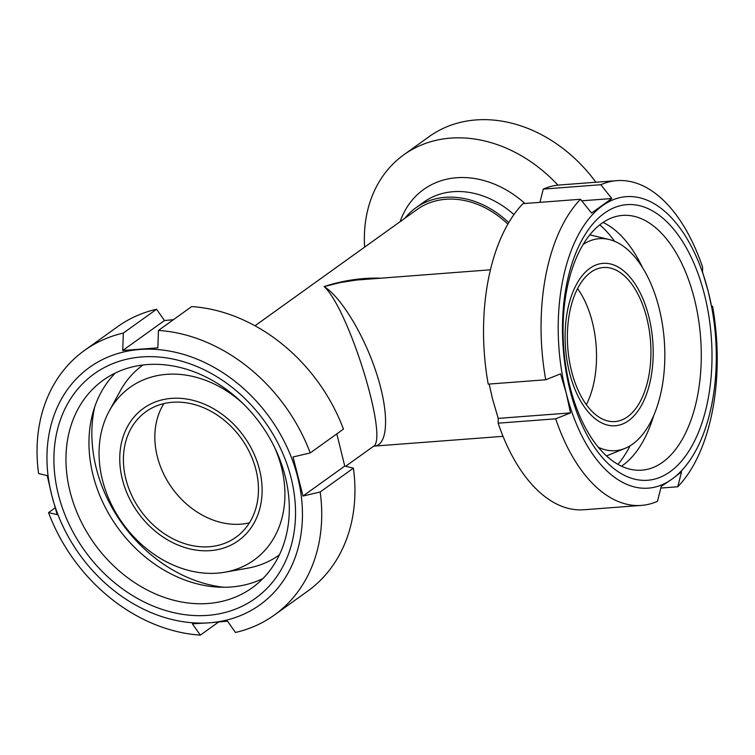 <?xml version="1.0" encoding="UTF-8"?>
<svg xmlns="http://www.w3.org/2000/svg" width="755" height="755" viewBox="0 0 755 755"><rect width="100%" height="100%" fill="white"/><g stroke="black" fill="none" stroke-linecap="round" stroke-linejoin="round"><path stroke-width="1.13" d="M380.161 278.17C361.815 277.651 343.138 280.454 324.15 286.56L340.222 282.559L356.379 280.058L490.401 269.799M324.15 286.56C349.282 309.89 389.193 440.146 373.168 446.535L374.367 446.101C388.145 445.224 389.372 413.957 377.151 375.31C365.061 336.711 341.647 297.517 324.15 286.56M374.348 446.101L503.038 436.333M577.547 288.57A77.246 41.506 -94.3 0 1 586.352 404.633A77.246 41.506 -94.3 0 0 577.547 288.57M255.001 325.764L417.062 209.512A83.503 66.94 54.3 0 1 445.837 199.273A83.503 66.94 54.3 0 1 507.841 224.131M249.414 522.847A77.246 61.919 54.3 0 1 172.046 488.032A77.246 61.919 54.3 0 1 163.873 403.595A77.246 61.919 54.3 0 0 169.101 483.691A77.246 61.919 54.3 0 0 240.779 524.178A77.246 61.919 54.3 0 0 249.414 522.847M557.926 185.135A135.702 108.786 -125.7 0 0 403.887 154.737L429.236 136.551A135.702 108.786 54.3 0 1 595.874 182.238M403.887 154.737A135.702 108.786 -125.7 0 0 364.627 247.121M508.719 222.631A85.598 68.62 -125.7 0 0 415.845 207.814A85.598 68.62 -125.7 0 0 404.831 218.289M627.575 416.769A77.246 41.506 -94.3 0 1 615.004 421.564A77.246 41.506 -94.3 0 1 567.779 347.677A77.246 41.506 -94.3 0 1 603.311 267.515A77.246 41.506 -94.3 0 1 649.111 329.322A77.246 41.506 -94.3 0 1 627.575 416.769M628.566 420.677A81.417 43.743 -94.3 0 1 565.202 331.039A81.417 43.743 -94.3 0 1 633.709 281.898A81.417 43.743 -94.3 0 1 628.566 420.677M583.068 244.516A106.304 57.116 -94.3 0 1 609.125 239.495A106.304 57.116 -94.3 0 1 663.551 332.719A106.304 57.116 -94.3 0 1 632.671 444.091A106.304 57.116 -94.3 0 1 624.98 448.385A106.304 57.116 -94.3 0 1 598.46 447.347M209.343 546.733A77.246 61.919 54.3 0 1 131.776 495.544A77.246 61.919 54.3 0 1 145.904 411.73A77.246 61.919 54.3 0 1 241.241 438.4A77.246 61.919 54.3 0 1 235.947 537.258A77.246 61.919 54.3 0 1 209.343 546.733M210.334 550.631A81.417 65.27 54.3 0 1 121.923 440.92A81.417 65.27 54.3 0 1 240.524 431.926A81.417 65.27 54.3 0 1 210.334 550.631M274.603 447.413A106.304 85.221 54.3 0 1 224.924 572.196A106.304 85.221 54.3 0 1 217.327 573.149A106.304 85.221 54.3 0 1 120.13 519.638A106.304 85.221 54.3 0 1 109.277 410.975A106.304 85.221 54.3 0 1 243.403 403.916M109.277 410.975L120.253 390.92A116.912 93.724 54.3 0 1 143.025 364.976M279.312 554.963A116.912 93.724 54.3 0 1 247.432 568.222L224.924 572.196M711.597 306.351L712.56 306.275L712.494 311.06L708.237 291.487L702.537 272.017L702.612 267.223A162.844 87.495 -94.3 0 0 616.816 180.643L559.304 185.013A162.844 87.495 -94.3 0 0 543.27 189.09L600.791 184.72L611.833 198.527L581.737 200.811M539.957 202.349L543.27 189.09M611.833 198.527L591.552 213.07L580.501 199.273L522.988 203.633A162.844 87.495 -94.3 0 0 488.202 384.135L545.723 379.765L560.569 373.857L566.269 393.327L570.525 412.9L498.224 418.383L492.524 398.923L489.165 384.059M570.525 412.9L555.671 418.817L498.149 423.177L498.224 418.383M712.56 306.275A162.844 87.495 -94.3 0 1 677.782 486.767L681.51 471.847L672.082 479.066A146.14 78.52 -94.3 0 1 566.269 393.327A146.14 78.52 -94.3 0 1 602.415 205.747A146.14 78.52 -94.3 0 1 708.237 291.487A146.14 78.52 -94.3 0 1 672.082 479.066L661.229 486.399L657.492 501.32A162.844 87.495 -94.3 0 1 641.467 505.397A162.844 87.495 -94.3 0 1 555.671 418.817M545.723 379.765A162.844 87.495 -94.3 0 1 580.501 199.273M600.791 184.72A162.844 87.495 -94.3 0 1 616.816 180.643M641.467 505.397L583.945 509.757A162.844 87.495 -94.3 0 1 498.149 423.177M677.782 486.767L660.814 488.06M599.753 224.811A136.532 73.358 -94.3 0 1 614.579 241.289M630.104 445.79A136.532 73.358 -94.3 0 1 617.93 464.316M653.594 415.892A127.746 68.639 -94.3 0 1 622.809 465.278A127.746 68.639 -94.3 0 1 621.516 466.175M603.019 222.432A127.746 68.639 -94.3 0 1 642.316 267.298M662.626 462.249A127.746 68.639 -94.3 0 1 641.835 470.167A127.746 68.639 -94.3 0 1 563.73 347.98A127.746 68.639 -94.3 0 1 622.507 215.411A127.746 68.639 -94.3 0 1 698.243 317.628A127.746 68.639 -94.3 0 1 662.626 462.249M670.195 471.648A138.203 74.254 -94.3 0 1 562.645 319.488A138.203 74.254 -94.3 0 1 678.915 236.079A138.203 74.254 -94.3 0 1 670.195 471.648M344.752 466.08L353.397 468.157L320.177 491.986L302.991 496.035L344.752 466.08L336.824 433.861M302.991 496.035L293.034 456.983L310.22 452.943L343.45 429.114A162.844 130.54 54.3 0 0 191.666 306.587L158.446 330.416L157.842 347.838L122.725 350.499L164.486 320.545L173.423 319.676M122.725 350.499L123.329 333.078L156.559 309.248L164.486 320.545M123.329 333.078A162.844 130.54 54.3 0 0 84.475 350.452A162.844 130.54 54.3 0 0 38.599 473.555L47.244 475.641L51.802 495.459L57.191 514.683L48.546 512.598L55.162 507.851M218.572 622.035L200.32 635.125A162.844 130.54 54.3 0 1 48.546 512.598M200.32 635.125L192.393 623.828L209.531 622.79A146.14 117.157 54.3 0 1 51.802 495.459A146.14 117.157 54.3 0 1 139.864 349.471A146.14 117.157 54.3 0 1 297.602 476.801A146.14 117.157 54.3 0 1 209.531 622.79L227.51 621.167L235.437 632.463A162.844 130.54 54.3 0 0 274.301 615.089L307.521 591.259A162.844 130.54 54.3 0 0 353.397 468.157M158.446 330.416A162.844 130.54 54.3 0 1 310.22 452.943M84.475 350.452L117.695 326.622A162.844 130.54 54.3 0 1 156.559 309.248M223.971 587.277A136.532 109.456 54.3 0 1 94.686 407.049M262.872 578.585A127.746 102.406 54.3 0 1 231.077 586.994A127.746 102.406 54.3 0 1 106.766 510.201A127.746 102.406 54.3 0 1 115.383 372.97M208.087 603.49A127.746 102.406 54.3 0 1 79.803 518.845A127.746 102.406 54.3 0 1 103.171 380.227A127.746 102.406 54.3 0 1 260.843 424.338A127.746 102.406 54.3 0 1 252.095 587.834A127.746 102.406 54.3 0 1 208.087 603.49M207.644 615.372A138.203 110.796 54.3 0 1 57.578 429.151A138.203 110.796 54.3 0 1 258.88 413.872A138.203 110.796 54.3 0 1 207.644 615.372M320.177 491.986A162.844 130.54 54.3 0 1 274.301 615.089M524.942 203.482A95.942 76.916 -125.7 0 0 400.122 221.659M513.938 214.58A85.598 68.62 -125.7 0 0 423.715 202.17M345.63 466.288L373.168 446.535M423.687 202.189L415.845 207.814M609.125 239.495L589.768 234.833M624.98 448.385L606.548 455.907"/></g></svg>
